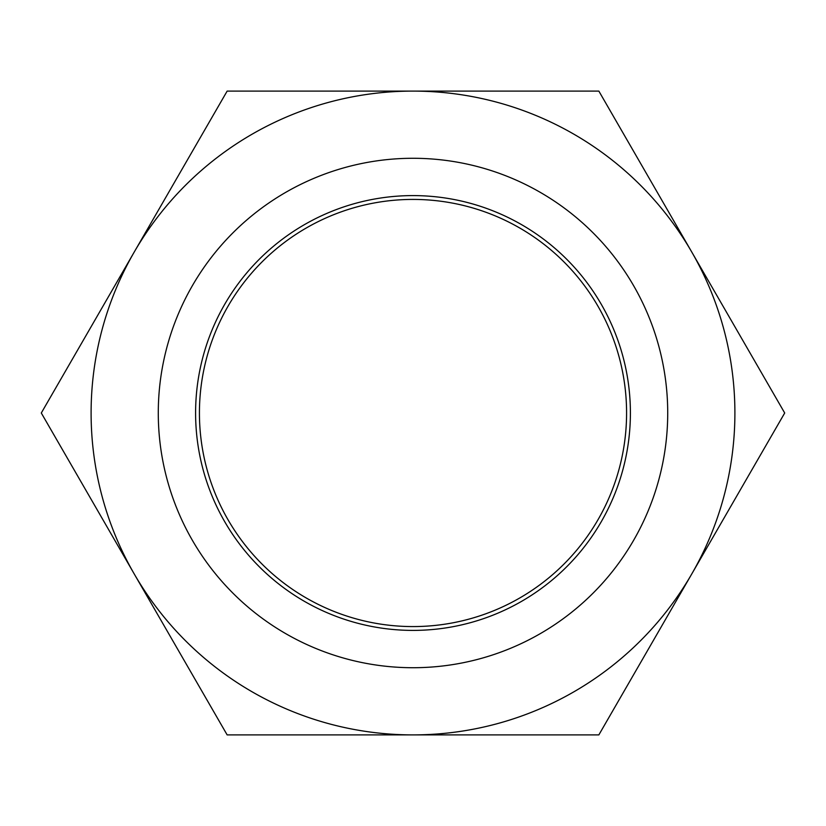 <?xml version="1.0" encoding="UTF-8"?>
<svg xmlns="http://www.w3.org/2000/svg" width="826" height="826" viewBox="0 0 826 826"><rect width="100%" height="100%" fill="white"/><g stroke="black" fill="none" stroke-linecap="round" stroke-linejoin="round"><path stroke-width="1.24" d="M199.427 413A213.573 213.573 0 0 1 519.791 228.038A213.573 213.573 0 0 1 519.791 597.962A213.573 213.573 0 0 1 199.427 413M195.597 413A217.403 217.403 0 0 1 521.702 224.724A217.403 217.403 0 0 1 521.702 601.276A217.403 217.403 0 0 1 195.597 413M158.282 413A254.718 254.718 0 0 0 413 667.718A254.718 254.718 0 0 0 667.718 413A254.718 254.718 0 0 0 413 158.282A254.718 254.718 0 0 0 158.282 413M598.85 734.903L413 734.903A321.903 321.903 0 0 0 691.775 573.946L598.85 734.903M227.15 734.903L134.225 573.946A321.903 321.903 0 0 0 413 734.903L227.15 734.903M41.3 413L134.225 252.054A321.903 321.903 0 0 0 134.225 573.946L41.3 413M134.225 252.054L227.15 91.097L413 91.097A321.903 321.903 0 0 0 134.225 252.054M413 91.097L598.85 91.097L691.775 252.054A321.903 321.903 0 0 0 413 91.097M691.775 252.054L784.7 413L691.775 573.946A321.903 321.903 0 0 0 691.775 252.054"/></g></svg>
